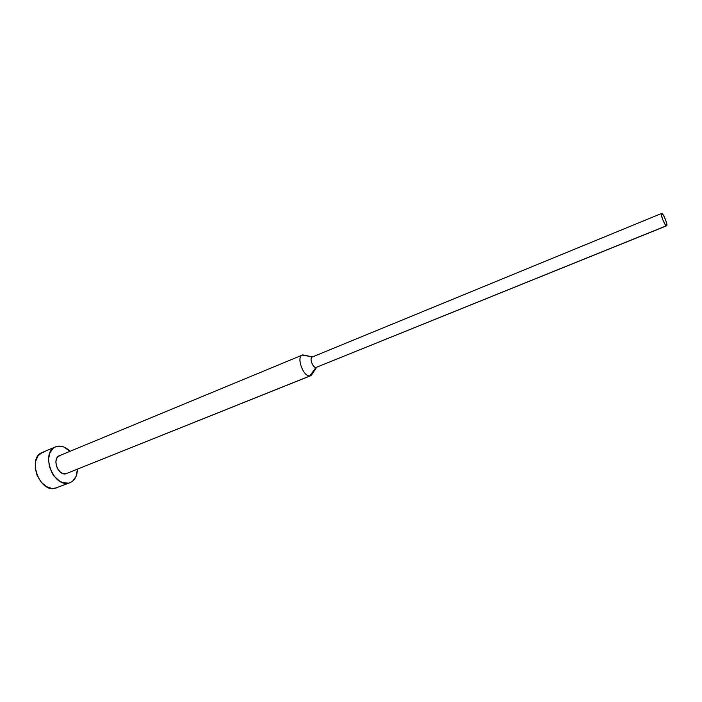 <?xml version="1.0" encoding="UTF-8"?>
<svg xmlns="http://www.w3.org/2000/svg" width="702" height="702" viewBox="0 0 702 702"><rect width="100%" height="100%" fill="white"/><g stroke="black" fill="none" stroke-linecap="round" stroke-linejoin="round"><path stroke-width="1.05" d="M56.765 487.864L51.974 488.513L46.279 486.556L41.076 482.037L37.188 475.64L35.249 468.374L35.556 461.398L38.048 455.8L42.295 452.43C27.115 457.599 39.014 492.12 54.73 488.434L70.139 482.59L54.73 488.434L70.691 482.353L72.92 480.896L76.149 476.219L77.404 469.278C77.238 476.009 74.816 480.449 70.139 482.59M58.143 446.165C62.294 445.796 66.269 447.507 70.068 451.281L63.698 446.937L58.143 446.165L55.581 446.841L53.291 448.201L49.903 452.781L48.517 459.222L49.377 466.54L52.369 473.569L54.528 476.623L59.731 481.203L62.575 482.555L68.155 483.134C52.536 486.758 40.505 451.948 55.572 446.849L58.143 446.165M316.707 367.243L309.828 375.903C303.255 376.886 296.077 356.985 302.308 355.08L59.424 455.695C51.895 458.239 57.818 475.561 65.646 473.859L310.714 375.71L65.646 473.859L311.24 375.43L312.75 373.166L310.714 375.71M305.089 355.256L305.537 355.475M302.308 355.08L312.574 356.879L302.878 354.914C295.832 355.563 302.869 376.886 309.828 375.903L316.005 367.471L666.61 225.798M666.391 225.781L316.005 367.471L666.391 225.781L666.856 224.377L665.724 220.209L663.662 215.698L661.854 213.469C663.644 213.882 668.164 225.526 666.628 225.79L666.391 225.781C664.627 225.456 660.056 213.698 661.6 213.452L661.372 214.83L662.504 219.024L664.592 223.569L666.391 225.781M661.574 213.461L312.241 357.02C309.161 357.959 312.741 367.918 316.005 367.471C312.565 367.918 309.038 357.292 312.513 356.941L312.723 356.914M66.725 473.56L62.855 473.543L60.1 471.858L57.792 469.05L56.309 465.566L55.87 461.934L56.546 458.713L58.222 456.414L60.635 455.37M55.572 446.849L42.278 452.439L44.875 451.746M311.24 375.43L316.681 367.286M302.878 354.914L312.46 356.932"/></g></svg>
